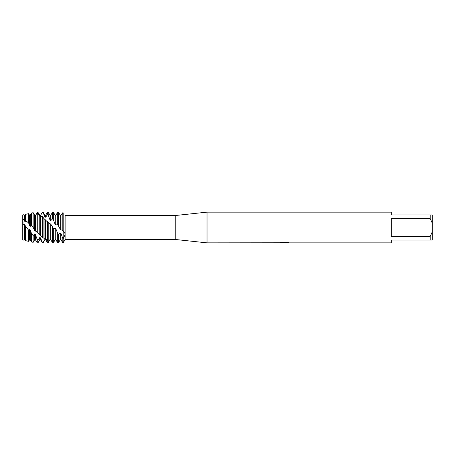<?xml version="1.0" encoding="UTF-8"?>
<svg xmlns="http://www.w3.org/2000/svg" width="455" height="455" viewBox="0 0 455 455"><rect width="100%" height="100%" fill="white"/><g stroke="black" fill="none" stroke-linecap="round" stroke-linejoin="round"><path stroke-width="0.68" d="M49.703 239.978L48.207 242.606L47.456 242.743L45.648 239.563L44.897 239.432L43.089 242.856L43.089 242.492L42.338 242.276L40.529 237.874L39.778 237.482L39.778 239.717L37.97 242.856L37.97 240.03L37.219 239.495L35.41 234.558L34.66 233.967L34.66 239.717L33.152 242.327L33.152 235.554L31.6 233.768L30.292 230.133L29.541 229.434L29.541 239.717L28.614 241.332L28.614 230.196L24.422 224.594L24.069 224.838L24.069 240.24L22.75 239.819L22.75 214.959L24.069 214.669L24.422 221.045L25.173 221.659L25.736 220.749L28.614 222.876L28.614 213.668L25.736 214.299L25.736 220.749M23.034 222.865L22.75 219.202L23.029 222.893M65.111 215.471L175.801 215.471L207.025 212.144L391.3 212.144L391.3 214.959L430.202 214.959L430.202 218.639L432.25 223.047L432.25 214.959L430.202 214.959M279.711 242.777L207.025 242.856L175.801 239.529L65.111 239.529L65.111 234.575L63.188 238.744L63.188 230.935L65.111 233.654L65.111 215.539M175.801 239.529L175.801 215.471M65.111 233.654L65.111 234.575M207.025 242.856L207.025 212.144M284.716 242.805L283.044 242.805M284.318 242.856L283.664 242.856M432.25 223.047L432.25 231.953L430.202 236.361L430.202 240.041L391.3 240.041L391.3 242.856L285.78 242.856M430.202 236.361L391.3 236.361L391.3 218.639L430.202 218.639M279.711 242.828L284.87 242.617L280.451 242.617L281.89 242.299L287.344 242.299L288.925 242.657L285.786 242.856M65.111 239.529L63.188 242.856L63.188 238.744L62.813 238.46L62.813 242.856L63.188 242.856L63.188 212.821C65.679 216.387 65.679 216.387 63.188 212.821C65.679 216.387 65.679 216.387 63.188 212.821L62.813 212.707L61.021 215.255M280.752 242.805L284.534 242.754M285.786 242.805L288.663 242.589M280.65 242.566L284.87 242.617M430.202 240.041L432.25 240.041L432.25 231.953M24.069 219.799L22.75 219.202L22.75 214.959M36.252 214.288L37.219 212.525L37.97 212.349L39.778 215.369L40.529 215.471L42.338 212.144L43.089 212.565L44.897 216.87L45.648 217.234L45.648 215.283L47.456 212.144L47.456 214.618L48.207 215.124L50.016 220.038L50.767 220.612L50.767 215.283L52.575 212.144L52.575 218.866L53.326 219.623L55.135 224.383L55.885 225.071L55.885 215.283L57.694 212.144L57.694 224.469L60.253 229.235L60.253 215.283L61.004 215.283L61.004 229.917L62.562 230.213L63.188 230.935L63.188 212.821M60.253 229.235L61.004 229.917M62.813 238.46L61.004 233.551L60.253 232.897L60.253 239.717L58.445 242.856L57.694 242.856L57.694 233.443L55.885 228.928L55.135 228.217L53.326 228.37L50.767 224.105L48.77 223.092L44.471 219.105L42.338 216.495L40.529 216.728L39.778 216.409L37.97 213.549L37.219 213.196L35.41 215.334L34.66 215.289L33.152 212.69L31.6 213.014L31.6 225.686L33.152 227.341L33.152 212.69M58.445 242.856L58.445 234.257L57.694 233.443M57.694 212.144L58.445 212.144L58.445 225.35M62.813 212.707L62.813 230.52M52.575 212.144L53.326 212.144L53.326 219.623M33.152 227.341L34.66 230.412L35.41 231.1L36.747 231.436L43.089 238.056L45.648 238.369L47.456 241.178L48.207 241.56L50.016 239.609L50.767 239.683L50.767 224.105M50.767 239.683L52.575 242.816L53.326 242.856L55.135 239.717L55.135 228.217M52.575 227.477L52.575 242.816M50.016 239.609L50.016 223.428M48.207 241.56L48.207 222.347M47.456 212.144L48.207 212.144L48.207 215.124M45.648 238.369L45.648 219.81M47.456 221.517L47.456 241.178M44.897 239.717L45.648 239.563M44.897 238.028L44.897 219.276M43.089 238.056L43.089 217.132M43.089 242.856L42.338 242.856L42.338 242.276M42.338 212.144L43.089 212.144L43.089 212.565M40.529 235.349L40.529 216.728M42.338 216.495L42.338 237.391M39.778 234.791L39.778 216.409M37.97 232.897L37.97 212.349M37.97 242.856L37.219 242.856L37.219 239.495M35.41 231.1L35.41 215.334M37.219 213.196L37.219 232.056M34.66 230.412L34.66 215.289M33.152 242.327L31.6 241.986L31.6 233.768M28.614 241.332L25.736 240.695L25.736 226.766M24.069 240.24L24.422 239.711L25.173 239.717L25.173 225.293M24.422 224.594L24.422 239.711L25.173 239.711L25.736 240.695M44.897 239.432L43.089 242.492M39.778 237.482L37.97 240.03M34.66 233.967L33.152 235.554M29.541 229.434L28.614 230.196M24.069 224.838L22.75 223.377L22.75 239.791M28.614 222.876L29.541 225.578L30.292 226.283L31.6 225.686M60.253 232.897L58.445 234.257M40.529 215.471L42.338 212.383M45.648 217.234L47.456 214.618M50.767 220.612L52.575 218.866M55.885 225.071L57.694 224.469M29.541 225.578L29.541 215.283L28.614 213.668M29.541 239.717L30.292 239.717L30.292 230.133M30.292 226.283L30.292 215.283L31.6 213.014M34.66 239.717L35.41 239.717L35.41 234.558M39.778 216.17L39.272 214.402M39.778 239.717L40.529 239.717L40.529 237.874M44.897 216.87L44.897 215.283L43.089 212.144M50.016 220.038L50.016 215.283L48.207 212.144M53.326 242.856L53.326 228.37M55.135 224.383L55.135 215.283L53.326 212.144M55.135 239.717L55.885 239.717L55.885 228.928M60.253 239.717L61.004 239.717L61.004 233.551M24.422 221.045L24.422 215.283L24.069 214.669M25.173 221.659L25.173 215.283L25.736 214.299M284.381 242.805L285.729 242.851M45.648 239.717L46.404 241.025M24.849 239.717L25.412 240.138M29.541 215.283L30.292 215.283M30.292 239.717L31.6 241.986M35.41 239.717L37.219 242.856M39.778 215.283L40.529 215.283M40.529 239.717L42.338 242.856M44.897 215.283L45.648 215.283M50.016 215.283L50.767 215.283M55.135 215.283L55.885 215.283M55.885 239.717L57.694 242.856M61.004 239.717L62.813 242.856M60.253 215.283L58.445 212.144M24.422 215.283L25.173 215.283"/></g></svg>
